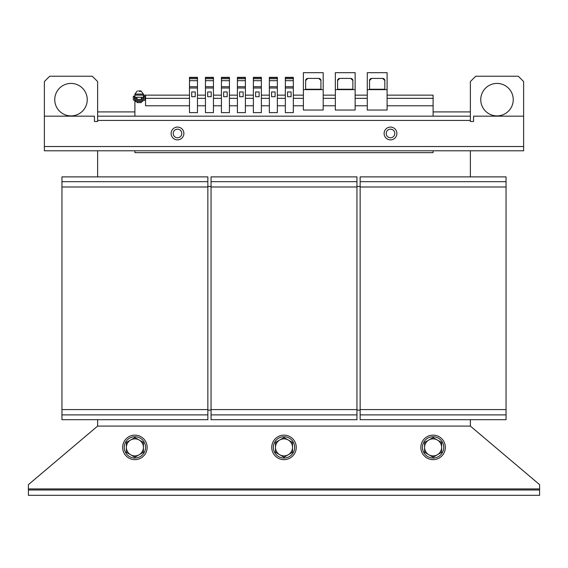 <?xml version="1.0" encoding="UTF-8"?>
<svg xmlns="http://www.w3.org/2000/svg" width="568" height="568" viewBox="0 0 568 568"><rect width="100%" height="100%" fill="white"/><g stroke="black" fill="none" stroke-linecap="round" stroke-linejoin="round"><path stroke-width="0.85" d="M71 83.418A16.238 16.238 0 0 0 54.755 99.663A16.238 16.238 0 0 0 71 115.9A16.238 16.238 0 0 0 87.245 99.663A16.238 16.238 0 0 0 71 83.418M497 83.418A16.238 16.238 0 0 0 480.755 99.663A16.238 16.238 0 0 0 497 115.9A16.238 16.238 0 0 0 513.238 99.663A16.238 16.238 0 0 0 497 83.418M137.03 101.523L137.03 102.588L141.29 102.588L141.29 101.523M142.625 100.458L142.625 101.523L135.702 101.523L135.702 100.458M138.216 90.894L140.488 91.405L140.104 90.873L139.394 91.405M141.148 91.022L140.104 90.873L140.104 91.405M173.204 133.473A4.295 4.295 0 0 0 177.5 137.768A4.295 4.295 0 0 0 181.796 133.473A4.295 4.295 0 0 0 177.5 129.177A4.295 4.295 0 0 0 173.204 133.473M177.5 139.863A6.39 6.39 0 0 1 171.11 133.473A6.39 6.39 0 0 1 177.5 127.083A6.39 6.39 0 0 1 183.89 133.473A6.39 6.39 0 0 1 177.5 139.863M384.11 133.473A6.39 6.39 0 0 1 390.5 127.083A6.39 6.39 0 0 1 396.89 133.473A6.39 6.39 0 0 1 390.5 139.863A6.39 6.39 0 0 1 384.11 133.473M394.795 133.473A4.295 4.295 0 0 0 390.5 129.177A4.295 4.295 0 0 0 386.204 133.473A4.295 4.295 0 0 0 390.5 137.768A4.295 4.295 0 0 0 394.795 133.473M145.55 447.385A10.65 10.65 0 0 0 134.9 436.735A10.65 10.65 0 0 0 124.25 447.385A10.65 10.65 0 0 0 134.9 458.035A10.65 10.65 0 0 0 145.55 447.385M147.147 447.385A12.247 12.247 0 0 0 134.9 435.138A12.247 12.247 0 0 0 122.652 447.385A12.247 12.247 0 0 0 134.9 459.633A12.247 12.247 0 0 0 147.147 447.385M443.75 447.385A10.65 10.65 0 0 0 433.1 436.735A10.65 10.65 0 0 0 422.45 447.385A10.65 10.65 0 0 0 433.1 458.035A10.65 10.65 0 0 0 443.75 447.385M445.347 447.385A12.247 12.247 0 0 0 433.1 435.138A12.247 12.247 0 0 0 420.852 447.385A12.247 12.247 0 0 0 433.1 459.633A12.247 12.247 0 0 0 445.347 447.385M294.65 447.385A10.65 10.65 0 0 0 284 436.735A10.65 10.65 0 0 0 273.35 447.385A10.65 10.65 0 0 0 284 458.035A10.65 10.65 0 0 0 294.65 447.385M296.248 447.385A12.247 12.247 0 0 0 284 435.138A12.247 12.247 0 0 0 271.752 447.385A12.247 12.247 0 0 0 284 459.633A12.247 12.247 0 0 0 296.248 447.385M28.4 488.92L28.4 495.31L539.6 495.31L539.6 488.92L28.4 488.92L28.4 484.66L97.625 426.085L470.375 426.085L470.375 419.695M28.4 489.985L539.6 489.985M189.485 88.012L189.485 112.613L197.472 112.613L197.472 88.012L189.485 88.012L189.485 77.347L197.472 77.347L197.472 88.012M195.229 91.938L195.236 96.73L191.721 96.73L191.714 91.938L195.229 91.938M205.46 88.012L205.46 112.613L213.447 112.613L213.447 88.012L205.46 88.012L205.46 77.347L213.447 77.347L213.447 88.012M211.204 91.938L211.211 96.73L207.696 96.73L207.689 91.938L211.204 91.938M269.36 88.012L269.36 112.613L277.347 112.613L277.347 88.012L269.36 88.012L269.36 77.347L277.347 77.347L277.347 88.012M275.104 91.938L275.111 96.73L271.596 96.73L271.589 91.938L275.104 91.938M285.335 88.012L285.335 112.613L293.322 112.613L293.322 88.012L285.335 88.012L285.335 77.347L293.322 77.347L293.322 88.012M291.079 91.938L291.086 96.73L287.571 96.73L287.564 91.938L291.079 91.938M253.385 88.012L253.385 112.613L261.372 112.613L261.372 88.012L253.385 88.012L253.385 77.347L261.372 77.347L261.372 88.012M259.129 91.938L259.136 96.73L255.621 96.73L255.614 91.938L259.129 91.938M237.41 88.012L237.41 112.613L245.397 112.613L245.397 88.012L237.41 88.012L237.41 77.347L245.397 77.347L245.397 88.012M243.154 91.938L243.161 96.73L239.646 96.73L239.639 91.938L243.154 91.938M221.435 88.012L221.435 112.613L229.422 112.613L229.422 88.012L221.435 88.012L221.435 77.347L229.422 77.347L229.422 88.012M227.179 91.938L227.186 96.73L223.671 96.73L223.664 91.938L227.179 91.938M211.047 186.46L207.852 186.46M360.147 186.46L356.952 186.46M360.147 410.11L356.952 410.11M211.047 410.11L207.852 410.11M97.625 419.695L97.625 426.085M356.952 181.668L356.952 419.695L211.047 419.695L211.047 176.875L356.952 176.875L356.952 181.668L211.047 181.668M356.952 186.993L211.047 186.993M356.952 409.578L211.047 409.578M356.952 414.903L211.047 414.903M506.052 181.668L506.052 419.695L360.147 419.695L360.147 176.875L506.052 176.875L506.052 181.668L360.147 181.668M506.052 186.993L360.147 186.993M506.052 409.578L360.147 409.578M506.052 414.903L360.147 414.903M207.852 181.668L207.852 419.695L61.947 419.695L61.947 176.875L207.852 176.875L207.852 181.668L61.947 181.668M207.852 186.993L61.947 186.993M207.852 409.578L61.947 409.578M207.852 414.903L61.947 414.903M279.74 440.008L275.48 442.465L275.48 452.305L284 457.226L292.52 452.305L292.52 442.465L284 437.545L279.74 440.008A8.52 8.52 0 0 1 292.52 447.385A8.52 8.52 0 0 1 279.74 454.762A8.52 8.52 0 0 1 279.74 440.008M428.84 440.008L424.58 442.465L424.58 452.305L433.1 457.226L441.62 452.305L441.62 442.465L433.1 437.545L428.84 440.008A8.52 8.52 0 0 1 441.62 447.385A8.52 8.52 0 0 1 428.84 454.762A8.52 8.52 0 0 1 428.84 440.008M130.64 440.008L126.38 442.465L126.38 452.305L134.9 457.226L143.42 452.305L143.42 442.465L134.9 437.545L130.64 440.008A8.52 8.52 0 0 1 143.42 447.385A8.52 8.52 0 0 1 130.64 454.762A8.52 8.52 0 0 1 130.64 440.008M470.375 426.085L539.6 484.66L539.6 488.92M433.1 150.783L433.1 152.643L134.9 152.643L134.9 150.783M143.952 97.263L134.9 97.263L134.9 95.133L189.485 95.133L145.55 95.133L145.55 98.328L189.485 98.328M197.472 95.133L205.46 95.133L197.472 95.133M213.447 95.133L221.435 95.133L213.447 95.133M229.422 95.133L237.41 95.133L229.422 95.133M245.397 95.133L253.385 95.133L245.397 95.133M261.372 95.133L269.36 95.133L261.372 95.133M277.347 95.133L285.335 95.133L277.347 95.133M293.322 95.133L303.383 95.133L293.322 95.133M323.192 95.133L335.333 95.133L323.192 95.133M355.142 95.133L367.283 95.133L355.142 95.133M387.092 95.133L433.1 95.133L387.092 95.133M213.447 105.783L221.435 105.783M229.422 105.783L237.41 105.783M245.397 105.783L253.385 105.783M277.347 105.783L285.335 105.783M261.372 105.783L269.36 105.783M197.472 105.783L205.46 105.783M145.017 98.328L145.55 98.328L145.55 105.783L189.485 105.783M145.55 97.263L145.017 97.263M433.1 95.133L433.1 116.17M387.092 105.783L433.1 105.783M355.142 105.783L367.283 105.783M323.192 105.783L335.333 105.783M143.42 97.263L143.42 94.068L134.9 94.068L137.257 90.986M293.322 105.783L303.383 105.783M134.9 97.263L134.9 98.328L137.03 98.328M134.9 116.17L134.9 100.458M134.9 99.393L134.9 98.328M323.192 72.69L323.192 110.043L303.383 110.043L303.383 72.69L323.192 72.69M307.771 78.412L318.797 78.412L320.927 80.542L320.927 89.24L305.641 89.24L305.641 80.542L307.771 78.412A2.13 2.13 0 0 0 305.641 80.542M323.192 89.637L303.383 89.637M355.142 72.69L355.142 110.043L335.333 110.043L335.333 72.69L355.142 72.69M339.721 78.412L350.747 78.412L352.877 80.542L352.877 89.24L337.591 89.24L337.591 80.542L339.721 78.412A2.13 2.13 0 0 0 337.591 80.542M355.142 89.637L335.333 89.637M387.092 72.69L387.092 110.043L367.283 110.043L367.283 72.69L387.092 72.69M371.671 78.412L382.697 78.412L384.827 80.542L384.827 89.24L369.541 89.24L369.541 80.542L371.671 78.412A2.13 2.13 0 0 0 369.541 80.542M387.092 89.637L367.283 89.637M197.472 78.732L189.485 78.732M197.472 80.706L189.485 80.706M197.472 86.734L189.485 86.734M197.146 78.732L197.146 77.667L189.797 77.667L189.797 78.732M213.447 78.732L205.46 78.732M213.447 80.706L205.46 80.706M213.447 86.734L205.46 86.734M213.121 78.732L213.121 77.667L205.772 77.667L205.772 78.732M277.347 78.732L269.36 78.732M277.347 80.706L269.36 80.706M277.347 86.734L269.36 86.734M277.021 78.732L277.021 77.667L269.672 77.667L269.672 78.732M293.322 78.732L285.335 78.732M293.322 80.706L285.335 80.706M293.322 86.734L285.335 86.734M292.996 78.732L292.996 77.667L285.647 77.667L285.647 78.732M261.372 78.732L253.385 78.732M261.372 80.706L253.385 80.706M261.372 86.734L253.385 86.734M261.046 78.732L261.046 77.667L253.697 77.667L253.697 78.732M245.397 78.732L237.41 78.732M245.397 80.706L237.41 80.706M245.397 86.734L237.41 86.734M245.071 78.732L245.071 77.667L237.722 77.667L237.722 78.732M229.422 78.732L221.435 78.732M229.422 80.706L221.435 80.706M229.422 86.734L221.435 86.734M229.096 78.732L229.096 77.667L221.747 77.667L221.747 78.732M139.785 91.405L139.785 90.873M143.846 99.393L134.474 99.393L134.368 96.198L133.302 96.198L133.302 99.286A1.171 1.171 0 0 0 134.474 100.458L143.846 100.458A1.171 1.171 0 0 0 145.017 99.286L145.017 96.198L143.952 96.198L143.846 99.393M134.9 111.91L97.625 111.91L97.625 116.17L470.375 116.17L470.375 111.91L433.1 111.91M97.625 150.783L97.625 176.875M470.375 176.875L470.375 150.783M97.625 116.17L97.625 121.495L94.43 121.495L94.43 116.17L44.375 116.17L44.375 150.783L523.625 150.783L523.625 81.558L518.3 76.233L475.7 76.233L470.375 81.558L470.375 111.91M97.625 111.91L97.625 81.558L92.3 76.233L49.7 76.233L44.375 81.558L44.375 116.17M523.625 116.17L473.57 116.17L473.57 121.495L470.375 121.495L470.375 116.17M384.827 80.542A2.13 2.13 0 0 0 382.697 78.412M352.877 80.542A2.13 2.13 0 0 0 350.747 78.412M320.927 80.542A2.13 2.13 0 0 0 318.797 78.412M213.447 98.328L221.435 98.328M229.422 98.328L237.41 98.328M245.397 98.328L253.385 98.328M277.347 98.328L285.335 98.328M261.372 98.328L269.36 98.328M197.472 98.328L205.46 98.328M387.092 98.328L433.1 98.328M355.142 98.328L367.283 98.328M323.192 98.328L335.333 98.328M293.322 98.328L303.383 98.328M141.29 98.328L143.952 98.328M470.375 120.43L97.625 120.43M523.625 146.523L44.375 146.523M141.29 97.263L141.29 99.393M143.42 94.068L141.063 90.986M134.9 94.068L134.9 95.133M137.03 97.263L137.03 99.393"/></g></svg>
